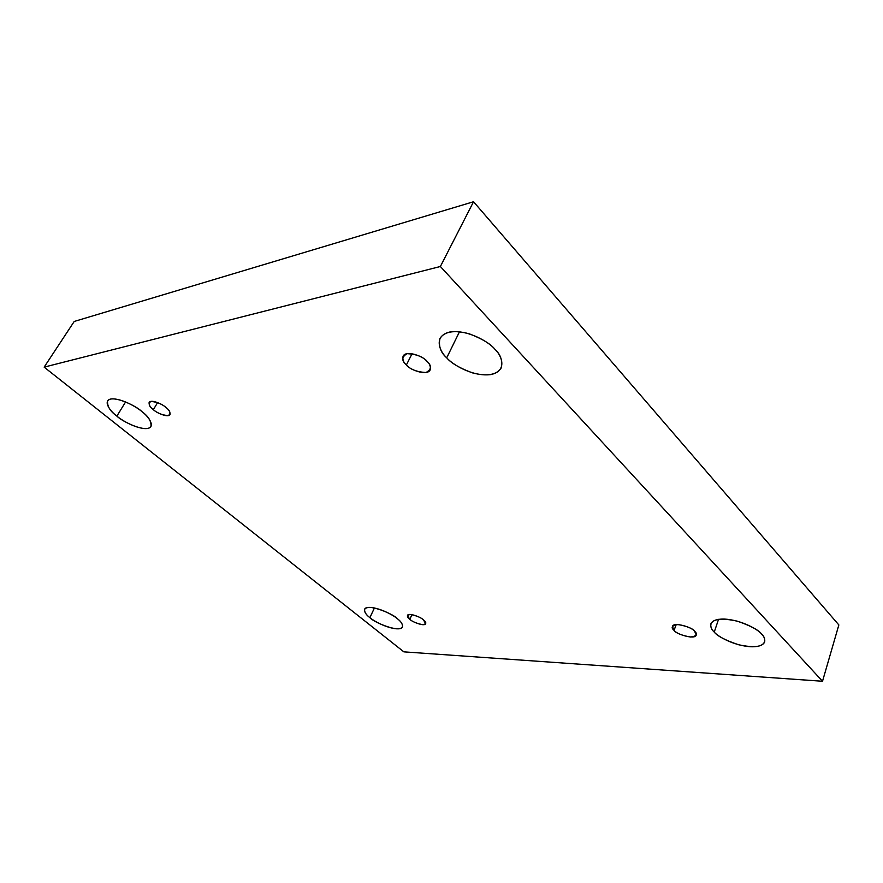 <?xml version="1.0" encoding="UTF-8"?>
<svg xmlns="http://www.w3.org/2000/svg" width="883" height="883" viewBox="0 0 883 883"><rect width="100%" height="100%" fill="white"/><g stroke="black" fill="none" stroke-linecap="round" stroke-linejoin="round"><path stroke-width="1.32" d="M494.955 349.304C490.661 343.906 482.107 338.741 469.292 333.818C454.458 329.856 444.679 331.368 439.966 338.355C438.365 346.048 440.617 352.538 446.721 357.825L459.491 331.754L446.721 357.825C439.844 351.732 432.78 336.213 449.69 332.03C468.023 329.138 489.723 342.549 494.955 349.304C502.085 355.827 507.67 371.335 490.44 374.635C472.262 376.787 452.151 364.282 446.721 357.825C451.125 363.123 459.668 368.134 472.35 372.847C487.019 376.644 496.643 375.01 501.213 367.935C502.736 360.75 500.65 354.547 494.955 349.304M142.008 411.677C136.854 406.147 112.097 394.039 107.527 400.915C107.141 406.357 110.254 411.423 116.876 416.114L125.596 401.92L116.876 416.114C110.993 411.831 102.218 401.301 110.728 399.028C120.419 397.648 136.898 407.063 142.008 411.677C148.101 416.169 156.247 426.666 147.406 428.498C137.627 429.535 121.997 420.584 116.876 416.114C122.097 421.555 146.501 433.41 150.993 426.5C151.446 421.301 148.443 416.357 142.008 411.677M761.61 634.071C758.64 630.009 750.539 625.705 737.272 621.168C722.04 617.857 713.232 618.751 710.87 623.828C710.429 626.897 711.555 629.645 714.248 632.085L718.541 619.314L714.248 632.085C709.468 627.956 707.206 618.917 724.148 619.038C742.018 620.021 758.53 629.855 761.61 634.071C766.488 638.409 767.625 647.283 750.638 646.753C733.045 645.484 717.537 636.19 714.248 632.085C717.327 636.091 725.418 640.307 738.541 644.733C753.652 647.967 762.36 647.029 764.7 641.919C765.108 639.049 764.082 636.433 761.61 634.071M397.449 618.795C394.226 614.281 367.295 602.946 364.591 609.259C364.392 612.195 366.158 614.987 369.878 617.636L374.436 607.968L369.878 617.636C365.43 614.436 360.419 607.416 370.054 607.405C380.551 608.045 393.928 615.539 397.449 618.795C402.019 622.118 406.489 629.049 396.699 628.817C386.235 628.001 373.465 620.826 369.878 617.636C373.2 622.096 399.833 633.266 402.516 626.952C402.736 624.138 401.048 621.422 397.449 618.795M423.443 619.888C421.975 617.681 408.741 612.228 407.46 615.407L409.822 619.314L411.953 614.623L409.822 619.314C406.533 616.897 406.688 615.274 410.308 614.436C416.456 615.65 420.827 617.46 423.443 619.888C426.721 622.327 426.511 623.939 422.814 624.711C416.732 623.486 412.405 621.687 409.822 619.314C411.312 621.5 424.469 626.919 425.749 623.74L423.443 619.888M694.623 631.257C693.895 628.034 673.574 621.246 672.405 626.533L674.071 630.396L676.124 624.59L674.071 630.396C670.594 627.46 671.897 625.506 678.001 624.546C686.654 626.069 692.195 628.31 694.623 631.257C698.056 634.237 696.676 636.168 690.495 637.04C681.952 635.495 676.477 633.277 674.071 630.396C674.866 633.608 695.076 640.341 696.234 635.043L694.623 631.257M426.953 361.324C424.767 357.185 406.423 349.447 403.067 356.18C402.394 359.591 403.498 362.516 406.39 364.955L412.074 353.697L406.39 364.955C401.412 360.65 401.633 356.887 407.074 353.653C416.368 354.16 423.001 356.721 426.953 361.324C431.897 365.717 431.566 369.458 425.959 372.527C416.798 371.942 410.275 369.425 406.39 364.955C408.63 369.05 426.864 376.688 430.164 369.933C430.827 366.622 429.756 363.752 426.953 361.324M165.894 407.449C163.476 404.745 151.368 398.895 149.117 402.405C148.874 405.021 150.287 407.438 153.355 409.668L157.604 402.593L153.355 409.668C148.951 406.39 148.112 403.63 150.838 401.39C157.075 401.975 162.086 403.995 165.894 407.449C170.309 410.783 171.081 413.52 168.234 415.672C162.053 415.043 157.097 413.045 153.355 409.668C155.794 412.35 167.814 418.145 170.055 414.624C170.309 412.074 168.929 409.679 165.894 407.449M74.216 321.456L473.542 201.743L838.85 624.943L822.515 681.257L403.851 651.853L44.15 367.129L74.216 321.456L44.15 367.129L440.374 266.5L473.542 201.743L74.216 321.456M440.374 266.5L822.515 681.257L838.85 624.943L473.542 201.743L440.374 266.5L44.15 367.129L403.851 651.853L822.515 681.257L440.374 266.5"/></g></svg>

